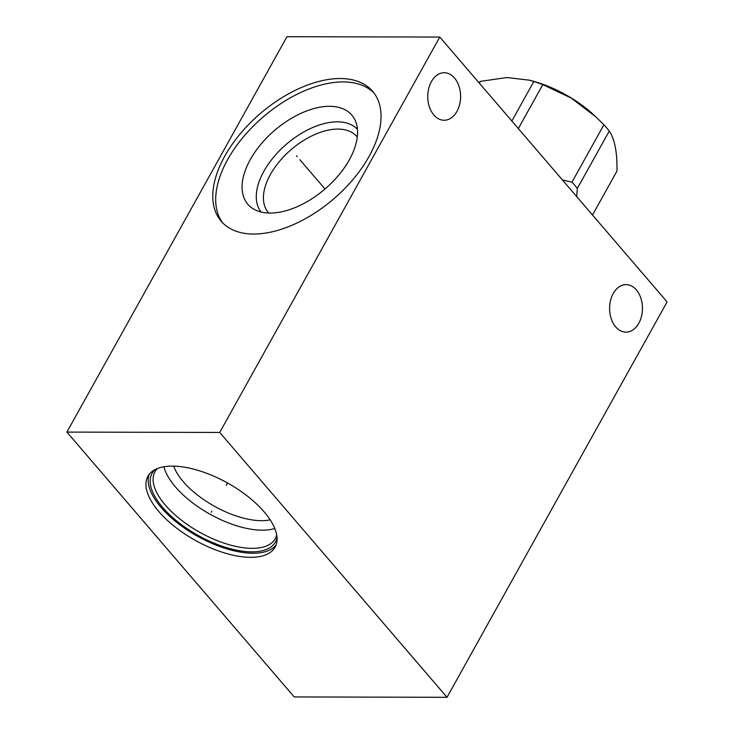 <?xml version="1.0" encoding="UTF-8"?>
<svg xmlns="http://www.w3.org/2000/svg" width="734" height="734" viewBox="0 0 734 734"><rect width="100%" height="100%" fill="white"/><g stroke="black" fill="none" stroke-linecap="round" stroke-linejoin="round"><path stroke-width="1.1" d="M667.096 301.913L447.024 697.3L219.714 432.445L439.785 37.058L667.096 301.913M638.8 323.263A23.754 16.414 90.1 0 0 640.846 298.132A23.754 16.414 90.1 0 0 626.084 284.618A23.754 16.414 90.1 0 0 613.248 293.49A23.754 16.414 90.1 0 0 611.202 318.629A23.754 16.414 90.1 0 0 625.974 332.135A23.754 16.414 90.1 0 0 638.8 323.263M456.952 111.385A23.754 16.414 90.1 0 0 458.998 86.245A23.754 16.414 90.1 0 0 444.235 72.739A23.754 16.414 90.1 0 0 431.399 81.612A23.754 16.414 90.1 0 0 429.353 106.742A23.754 16.414 90.1 0 0 444.125 120.257A23.754 16.414 90.1 0 0 456.952 111.385M447.024 697.3L294.215 696.942L66.904 432.087L286.976 36.7L439.785 37.058M219.714 432.445L66.904 432.087M340.2 78.529A99.769 56.289 139.4 0 1 372.624 91.31A99.769 56.289 139.4 0 1 353.678 178.665A99.769 56.289 139.4 0 1 253.634 234.045A99.769 56.289 139.4 0 1 221.209 221.264A99.769 56.289 139.4 0 1 240.156 133.909A99.769 56.289 139.4 0 1 340.2 78.529M264.13 511.846A72.794 32.902 29.1 0 1 275.112 547.124A72.794 32.902 29.1 0 1 224.31 552.876A72.794 32.902 29.1 0 1 158.874 511.598A72.794 32.902 29.1 0 1 147.901 476.32A72.794 32.902 29.1 0 1 198.694 470.567A72.794 32.902 29.1 0 1 264.13 511.846M276.085 544.995A72.794 32.902 29.1 0 1 224.292 548.059A72.794 32.902 29.1 0 1 161.15 507.515A72.794 32.902 -150.9 0 1 149.195 474.366M277.048 537.646A70.602 31.911 29.1 0 1 230.623 548.803A70.602 31.911 29.1 0 1 162.737 507.515A70.602 31.911 -150.9 0 1 154.938 469.677M276.7 534.893A68.822 31.112 29.1 0 1 275.25 538.71A68.822 31.112 29.1 0 1 227.219 544.142A68.822 31.112 29.1 0 1 165.352 505.12A68.822 31.112 -150.9 0 1 154.975 471.769A68.822 31.112 -150.9 0 1 157.452 468.521M163.921 466.769A68.822 31.112 -150.9 0 0 175.463 486.954A68.822 31.112 29.1 0 0 274.782 528.471M270.185 519.846A62.06 28.048 29.1 0 1 183.289 481.697A62.06 28.048 -150.9 0 1 173.683 466.127M357.274 137.056A58.335 32.92 139.4 0 0 356.871 136.57A58.335 32.92 139.4 0 0 337.915 129.092A58.335 32.92 -40.6 0 0 279.415 161.48A58.335 32.92 -40.6 0 0 268.332 212.557A58.335 32.92 -40.6 0 0 268.754 213.034M261.093 212.025A63.5 35.828 -40.6 0 1 274.177 156.516A63.5 35.828 -40.6 0 1 337.374 121.835A63.5 35.828 139.4 0 1 357.44 129.331M329.538 106.302A68.482 38.636 -40.6 0 0 257.111 149.085A68.482 38.636 -40.6 0 0 253.349 208.896A68.482 38.636 -40.6 0 0 270.121 213.053A68.482 38.636 139.4 0 0 334.704 179.674A68.482 38.636 139.4 0 0 355.522 121.202A68.482 38.636 139.4 0 0 329.538 106.302M374.019 93.053A99.769 56.289 139.4 0 0 343.108 81.914A99.769 56.289 -40.6 0 0 244.312 135.827A99.769 56.289 -40.6 0 0 222.723 222.907M562.409 179.94L571.951 182.17A82.685 37.379 -150.9 0 1 574.759 185.307A82.685 37.379 29.1 0 1 577.337 188.436L576.685 196.574M577.337 188.436L609.284 131.056C614.743 139.185 617.312 152.525 616.973 171.068L592.512 215.016M571.951 182.17L603.899 124.78A82.685 37.379 29.1 0 1 606.697 127.918A82.685 37.379 29.1 0 1 609.284 131.056M479.403 83.217L480.44 81.364L506.919 77.529L529.599 80.208L533.838 81.483A82.685 37.379 29.1 0 1 542.802 84.639L571.116 98.007L595.953 116.945L603.899 124.78M511.837 121.009L533.838 81.483M478.843 82.566A82.685 37.379 29.1 0 1 480.44 81.364M529.599 80.208L533.003 81.135A72.712 32.865 29.1 0 1 593.889 115.018L595.953 116.945M518.342 128.588L542.802 84.639M211.805 511.185L211.199 512.259L211.805 511.185M226.2 485.321L227.503 482.972M297.288 156.718L296.545 155.856L297.288 156.718M299.83 159.673L324.997 188.996"/></g></svg>
